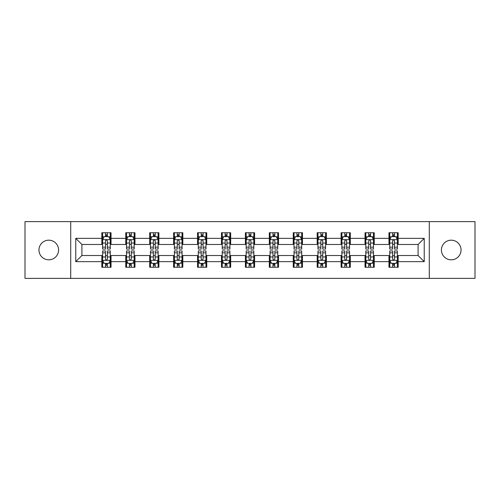 <?xml version="1.0" encoding="UTF-8"?>
<svg xmlns="http://www.w3.org/2000/svg" width="500" height="500" viewBox="0 0 500 500"><rect width="100%" height="100%" fill="white"/><g stroke="black" fill="none" stroke-linecap="round" stroke-linejoin="round"><path stroke-width="0.75" d="M451.225 240.181A9.819 9.819 0 0 0 441.413 250A9.819 9.819 0 0 0 451.225 259.819A9.819 9.819 0 0 0 461.044 250A9.819 9.819 0 0 0 451.225 240.181M48.775 240.181A9.819 9.819 0 0 0 38.956 250A9.819 9.819 0 0 0 48.775 259.819A9.819 9.819 0 0 0 58.587 250A9.819 9.819 0 0 0 48.775 240.181M429.294 278.375L475 278.375L475 221.625L429.294 221.625L429.294 278.375L70.706 278.375L70.706 221.625L25 221.625L25 278.375L70.706 278.375M429.294 221.625L70.706 221.625M398.162 238.344L398.162 232.744L388.956 232.744L388.956 238.344L374.231 238.344L374.231 232.744L365.031 232.744L365.031 238.344L350.306 238.344L350.306 232.744L341.106 232.744L341.106 238.344L326.381 238.344L326.381 232.744L317.175 232.744L317.175 238.344L302.456 238.344L302.456 232.744L293.25 232.744L293.25 238.344L278.525 238.344L278.525 232.744L269.325 232.744L269.325 238.344L254.6 238.344L254.6 232.744L245.4 232.744L245.4 238.344L230.675 238.344L230.675 232.744L221.475 232.744L221.475 238.344L206.75 238.344L206.75 232.744L197.544 232.744L197.544 238.344L182.825 238.344L182.825 232.744L173.619 232.744L173.619 238.344L158.894 238.344L158.894 232.744L149.694 232.744L149.694 238.344L134.969 238.344L134.969 232.744L125.769 232.744L125.769 238.344L111.044 238.344L111.044 232.744L101.838 232.744L101.838 238.344L75.769 238.344L75.769 261.656L81.9 255.519L101.838 255.519L101.838 267.256L111.044 267.256L111.044 255.519L125.769 255.519L125.769 267.256L134.969 267.256L134.969 255.519L149.694 255.519L149.694 267.256L158.894 267.256L158.894 255.519L173.619 255.519L173.619 267.256L182.825 267.256L182.825 255.519L197.544 255.519L197.544 267.256L206.75 267.256L206.75 255.519L221.475 255.519L221.475 267.256L230.675 267.256L230.675 255.519L245.4 255.519L245.4 267.256L254.6 267.256L254.6 255.519L269.325 255.519L269.325 267.256L278.525 267.256L278.525 255.519L293.25 255.519L293.25 267.256L302.456 267.256L302.456 255.519L317.175 255.519L317.175 267.256L326.381 267.256L326.381 255.519L341.106 255.519L341.106 267.256L350.306 267.256L350.306 255.519L365.031 255.519L365.031 267.256L374.231 267.256L374.231 255.519L388.956 255.519L388.956 267.256L398.162 267.256L398.162 255.519L418.1 255.519L418.1 244.481L398.162 244.481L398.162 238.344L424.231 238.344L424.231 261.656L398.162 261.656M388.956 261.656L374.231 261.656M365.031 261.656L350.306 261.656M341.106 261.656L326.381 261.656M317.175 261.656L302.456 261.656M293.25 261.656L278.525 261.656M269.325 261.656L254.6 261.656M245.4 261.656L230.675 261.656M221.475 261.656L206.75 261.656M197.544 261.656L182.825 261.656M173.619 261.656L158.894 261.656M149.694 261.656L134.969 261.656M125.769 261.656L111.044 261.656M101.838 261.656L75.769 261.656M388.956 238.344L388.956 244.481L374.231 244.481L374.231 238.344M365.031 238.344L365.031 244.481L350.306 244.481L350.306 238.344M341.106 238.344L341.106 244.481L326.381 244.481L326.381 238.344M317.175 238.344L317.175 244.481L302.456 244.481L302.456 238.344M293.25 238.344L293.25 244.481L278.525 244.481L278.525 238.344M269.325 238.344L269.325 244.481L254.6 244.481L254.6 238.344M245.4 238.344L245.4 244.481L230.675 244.481L230.675 238.344M221.475 238.344L221.475 244.481L206.75 244.481L206.75 238.344M197.544 238.344L197.544 244.481L182.825 244.481L182.825 238.344M173.619 238.344L173.619 244.481L158.894 244.481L158.894 238.344M149.694 238.344L149.694 244.481L134.969 244.481L134.969 238.344M125.769 238.344L125.769 244.481L111.044 244.481L111.044 238.344M101.838 238.344L101.838 244.481L81.9 244.481L75.769 238.344M81.9 244.481L81.9 255.519M424.231 261.656L418.1 255.519M418.1 244.481L424.231 238.344M101.838 236.581L102.606 236.581M105.519 236.581L107.362 236.581M110.275 236.581L111.044 236.581M101.838 244.325L102.606 244.325M105.519 244.325L107.362 244.325M110.275 244.325L111.044 244.325M101.838 255.675L102.606 255.675M105.519 255.675L107.362 255.675M110.275 255.675L111.044 255.675M101.838 263.419L102.606 263.419M105.519 263.419L107.362 263.419M110.275 263.419L111.044 263.419M125.769 255.675L126.531 255.675M129.45 255.675L131.287 255.675M134.2 255.675L134.969 255.675M125.769 263.419L126.531 263.419M129.45 263.419L131.287 263.419M134.2 263.419L134.969 263.419M125.769 236.581L126.531 236.581M129.45 236.581L131.287 236.581M134.2 236.581L134.969 236.581M125.769 244.325L126.531 244.325M129.45 244.325L131.287 244.325M134.2 244.325L134.969 244.325M149.694 255.675L150.463 255.675M153.375 255.675L155.213 255.675M158.131 255.675L158.894 255.675M149.694 263.419L150.463 263.419M153.375 263.419L155.213 263.419M158.131 263.419L158.894 263.419M149.694 236.581L150.463 236.581M153.375 236.581L155.213 236.581M158.131 236.581L158.894 236.581M149.694 244.325L150.463 244.325M153.375 244.325L155.213 244.325M158.131 244.325L158.894 244.325M173.619 255.675L174.387 255.675M177.3 255.675L179.144 255.675M182.056 255.675L182.825 255.675M173.619 263.419L174.387 263.419M177.3 263.419L179.144 263.419M182.056 263.419L182.825 263.419M173.619 236.581L174.387 236.581M177.3 236.581L179.144 236.581M182.056 236.581L182.825 236.581M173.619 244.325L174.387 244.325M177.3 244.325L179.144 244.325M182.056 244.325L182.825 244.325M197.544 255.675L198.312 255.675M201.225 255.675L203.069 255.675M205.981 255.675L206.75 255.675M197.544 263.419L198.312 263.419M201.225 263.419L203.069 263.419M205.981 263.419L206.75 263.419M197.544 236.581L198.312 236.581M201.225 236.581L203.069 236.581M205.981 236.581L206.75 236.581M197.544 244.325L198.312 244.325M201.225 244.325L203.069 244.325M205.981 244.325L206.75 244.325M221.475 255.675L222.237 255.675M225.156 255.675L226.994 255.675M229.906 255.675L230.675 255.675M221.475 263.419L222.237 263.419M225.156 263.419L226.994 263.419M229.906 263.419L230.675 263.419M221.475 236.581L222.237 236.581M225.156 236.581L226.994 236.581M229.906 236.581L230.675 236.581M221.475 244.325L222.237 244.325M225.156 244.325L226.994 244.325M229.906 244.325L230.675 244.325M245.4 255.675L246.169 255.675M249.081 255.675L250.919 255.675M253.831 255.675L254.6 255.675M245.4 263.419L246.169 263.419M249.081 263.419L250.919 263.419M253.831 263.419L254.6 263.419M245.4 236.581L246.169 236.581M249.081 236.581L250.919 236.581M253.831 236.581L254.6 236.581M245.4 244.325L246.169 244.325M249.081 244.325L250.919 244.325M253.831 244.325L254.6 244.325M269.325 255.675L270.094 255.675M273.006 255.675L274.844 255.675M277.762 255.675L278.525 255.675M269.325 263.419L270.094 263.419M273.006 263.419L274.844 263.419M277.762 263.419L278.525 263.419M269.325 236.581L270.094 236.581M273.006 236.581L274.844 236.581M277.762 236.581L278.525 236.581M269.325 244.325L270.094 244.325M273.006 244.325L274.844 244.325M277.762 244.325L278.525 244.325M293.25 255.675L294.019 255.675M296.931 255.675L298.775 255.675M301.688 255.675L302.456 255.675M293.25 263.419L294.019 263.419M296.931 263.419L298.775 263.419M301.688 263.419L302.456 263.419M293.25 236.581L294.019 236.581M296.931 236.581L298.775 236.581M301.688 236.581L302.456 236.581M293.25 244.325L294.019 244.325M296.931 244.325L298.775 244.325M301.688 244.325L302.456 244.325M317.175 255.675L317.944 255.675M320.856 255.675L322.7 255.675M325.613 255.675L326.381 255.675M317.175 263.419L317.944 263.419M320.856 263.419L322.7 263.419M325.613 263.419L326.381 263.419M317.175 236.581L317.944 236.581M320.856 236.581L322.7 236.581M325.613 236.581L326.381 236.581M317.175 244.325L317.944 244.325M320.856 244.325L322.7 244.325M325.613 244.325L326.381 244.325M341.106 255.675L341.869 255.675M344.787 255.675L346.625 255.675M349.538 255.675L350.306 255.675M341.106 263.419L341.869 263.419M344.787 263.419L346.625 263.419M349.538 263.419L350.306 263.419M341.106 236.581L341.869 236.581M344.787 236.581L346.625 236.581M349.538 236.581L350.306 236.581M341.106 244.325L341.869 244.325M344.787 244.325L346.625 244.325M349.538 244.325L350.306 244.325M365.031 255.675L365.8 255.675M368.713 255.675L370.55 255.675M373.469 255.675L374.231 255.675M365.031 263.419L365.8 263.419M368.713 263.419L370.55 263.419M373.469 263.419L374.231 263.419M365.031 236.581L365.8 236.581M368.713 236.581L370.55 236.581M373.469 236.581L374.231 236.581M365.031 244.325L365.8 244.325M368.713 244.325L370.55 244.325M373.469 244.325L374.231 244.325M388.956 255.675L389.725 255.675M392.638 255.675L394.481 255.675M397.394 255.675L398.162 255.675M388.956 263.419L389.725 263.419M392.638 263.419L394.481 263.419M397.394 263.419L398.162 263.419M388.956 236.581L389.725 236.581M392.638 236.581L394.481 236.581M397.394 236.581L398.162 236.581M388.956 244.325L389.725 244.325M392.638 244.325L394.481 244.325M397.394 244.325L398.162 244.325M107.362 234.737L105.519 234.737M110.275 247.156L107.362 247.156L107.362 249.081L110.275 249.081L110.275 239.725L108.744 236.656L104.144 236.656L102.606 239.725L102.606 249.081L105.519 249.081L105.519 247.156L102.606 247.156M102.606 239.725L102.606 232.744M110.275 239.725L110.275 232.744M105.519 236.656L105.519 232.744M107.362 232.744L107.362 236.656M107.362 247.156L107.362 240.875C106.75 239.694 106.137 239.694 105.519 240.875L105.519 247.156M105.519 265.262L107.362 265.262M102.606 252.844L105.519 252.844L105.519 250.919L102.606 250.919L102.606 260.275L104.144 263.344L108.744 263.344L110.275 260.275L110.275 250.919L107.362 250.919L107.362 252.844L110.275 252.844M110.275 260.275L110.275 267.256M102.606 260.275L102.606 267.256M107.362 263.344L107.362 267.256M105.519 267.256L105.519 263.344M105.519 252.844L105.519 259.125C106.131 260.306 106.75 260.306 107.362 259.125L107.362 252.844M131.287 234.737L129.45 234.737M134.2 247.156L131.287 247.156L131.287 249.081L134.2 249.081L134.2 239.725L132.669 236.656L128.069 236.656L126.531 239.725L126.531 249.081L129.45 249.081L129.45 247.156L126.531 247.156M126.531 239.725L126.531 232.744M134.2 239.725L134.2 232.744M129.45 236.656L129.45 232.744M131.287 232.744L131.287 236.656M131.287 247.156L131.287 240.875C130.675 239.694 130.062 239.694 129.45 240.875L129.45 247.156M155.213 234.737L153.375 234.737M158.131 247.156L155.213 247.156L155.213 249.081L158.131 249.081L158.131 239.725L156.594 236.656L151.994 236.656L150.463 239.725L150.463 249.081L153.375 249.081L153.375 247.156L150.463 247.156M150.463 239.725L150.463 232.744M158.131 239.725L158.131 232.744M153.375 236.656L153.375 232.744M155.213 232.744L155.213 236.656M155.213 247.156L155.213 240.875C154.6 239.694 153.988 239.694 153.375 240.875L153.375 247.156M129.45 265.262L131.287 265.262M126.531 252.844L129.45 252.844L129.45 250.919L126.531 250.919L126.531 260.275L128.069 263.344L132.669 263.344L134.2 260.275L134.2 250.919L131.287 250.919L131.287 252.844L134.2 252.844M134.2 260.275L134.2 267.256M126.531 260.275L126.531 267.256M131.287 263.344L131.287 267.256M129.45 267.256L129.45 263.344M129.45 252.844L129.45 259.125C130.062 260.306 130.675 260.306 131.287 259.125L131.287 252.844M153.375 265.262L155.213 265.262M150.463 252.844L153.375 252.844L153.375 250.919L150.463 250.919L150.463 260.275L151.994 263.344L156.594 263.344L158.131 260.275L158.131 250.919L155.213 250.919L155.213 252.844L158.131 252.844M158.131 260.275L158.131 267.256M150.463 260.275L150.463 267.256M155.213 263.344L155.213 267.256M153.375 267.256L153.375 263.344M153.375 252.844L153.375 259.125C153.988 260.306 154.6 260.306 155.213 259.125L155.213 252.844M179.144 234.737L177.3 234.737M182.056 247.156L179.144 247.156L179.144 249.081L182.056 249.081L182.056 239.725L180.519 236.656L175.919 236.656L174.387 239.725L174.387 249.081L177.3 249.081L177.3 247.156L174.387 247.156M174.387 239.725L174.387 232.744M182.056 239.725L182.056 232.744M177.3 236.656L177.3 232.744M179.144 232.744L179.144 236.656M179.144 247.156L179.144 240.875C178.531 239.694 177.913 239.694 177.3 240.875L177.3 247.156M203.069 234.737L201.225 234.737M205.981 247.156L203.069 247.156L203.069 249.081L205.981 249.081L205.981 239.725L204.45 236.656L199.844 236.656L198.312 239.725L198.312 249.081L201.225 249.081L201.225 247.156L198.312 247.156M198.312 239.725L198.312 232.744M205.981 239.725L205.981 232.744M201.225 236.656L201.225 232.744M203.069 232.744L203.069 236.656M203.069 247.156L203.069 240.875C202.456 239.694 201.844 239.694 201.225 240.875L201.225 247.156M226.994 234.737L225.156 234.737M229.906 247.156L226.994 247.156L226.994 249.081L229.906 249.081L229.906 239.725L228.375 236.656L223.775 236.656L222.237 239.725L222.237 249.081L225.156 249.081L225.156 247.156L222.237 247.156M222.237 239.725L222.237 232.744M229.906 239.725L229.906 232.744M225.156 236.656L225.156 232.744M226.994 232.744L226.994 236.656M226.994 247.156L226.994 240.875C226.381 239.694 225.769 239.694 225.156 240.875L225.156 247.156M177.3 265.262L179.144 265.262M174.387 252.844L177.3 252.844L177.3 250.919L174.387 250.919L174.387 260.275L175.919 263.344L180.519 263.344L182.056 260.275L182.056 250.919L179.144 250.919L179.144 252.844L182.056 252.844M182.056 260.275L182.056 267.256M174.387 260.275L174.387 267.256M179.144 263.344L179.144 267.256M177.3 267.256L177.3 263.344M177.3 252.844L177.3 259.125C177.913 260.306 178.525 260.306 179.144 259.125L179.144 252.844M201.225 265.262L203.069 265.262M198.312 252.844L201.225 252.844L201.225 250.919L198.312 250.919L198.312 260.275L199.844 263.344L204.45 263.344L205.981 260.275L205.981 250.919L203.069 250.919L203.069 252.844L205.981 252.844M205.981 260.275L205.981 267.256M198.312 260.275L198.312 267.256M203.069 263.344L203.069 267.256M201.225 267.256L201.225 263.344M201.225 252.844L201.225 259.125C201.838 260.306 202.456 260.306 203.069 259.125L203.069 252.844M225.156 265.262L226.994 265.262M222.237 252.844L225.156 252.844L225.156 250.919L222.237 250.919L222.237 260.275L223.775 263.344L228.375 263.344L229.906 260.275L229.906 250.919L226.994 250.919L226.994 252.844L229.906 252.844M229.906 260.275L229.906 267.256M222.237 260.275L222.237 267.256M226.994 263.344L226.994 267.256M225.156 267.256L225.156 263.344M225.156 252.844L225.156 259.125C225.769 260.306 226.381 260.306 226.994 259.125L226.994 252.844M250.919 234.737L249.081 234.737M253.831 247.156L250.919 247.156L250.919 249.081L253.831 249.081L253.831 239.725L252.3 236.656L247.7 236.656L246.169 239.725L246.169 249.081L249.081 249.081L249.081 247.156L246.169 247.156M246.169 239.725L246.169 232.744M253.831 239.725L253.831 232.744M249.081 236.656L249.081 232.744M250.919 232.744L250.919 236.656M250.919 247.156L250.919 240.875C250.306 239.694 249.694 239.694 249.081 240.875L249.081 247.156M249.081 265.262L250.919 265.262M246.169 252.844L249.081 252.844L249.081 250.919L246.169 250.919L246.169 260.275L247.7 263.344L252.3 263.344L253.831 260.275L253.831 250.919L250.919 250.919L250.919 252.844L253.831 252.844M253.831 260.275L253.831 267.256M246.169 260.275L246.169 267.256M250.919 263.344L250.919 267.256M249.081 267.256L249.081 263.344M249.081 252.844L249.081 259.125C249.694 260.306 250.306 260.306 250.919 259.125L250.919 252.844M274.844 234.737L273.006 234.737M277.762 247.156L274.844 247.156L274.844 249.081L277.762 249.081L277.762 239.725L276.225 236.656L271.625 236.656L270.094 239.725L270.094 249.081L273.006 249.081L273.006 247.156L270.094 247.156M270.094 239.725L270.094 232.744M277.762 239.725L277.762 232.744M273.006 236.656L273.006 232.744M274.844 232.744L274.844 236.656M274.844 247.156L274.844 240.875C274.231 239.694 273.619 239.694 273.006 240.875L273.006 247.156M273.006 265.262L274.844 265.262M270.094 252.844L273.006 252.844L273.006 250.919L270.094 250.919L270.094 260.275L271.625 263.344L276.225 263.344L277.762 260.275L277.762 250.919L274.844 250.919L274.844 252.844L277.762 252.844M277.762 260.275L277.762 267.256M270.094 260.275L270.094 267.256M274.844 263.344L274.844 267.256M273.006 267.256L273.006 263.344M273.006 252.844L273.006 259.125C273.619 260.306 274.231 260.306 274.844 259.125L274.844 252.844M298.775 234.737L296.931 234.737M301.688 247.156L298.775 247.156L298.775 249.081L301.688 249.081L301.688 239.725L300.156 236.656L295.55 236.656L294.019 239.725L294.019 249.081L296.931 249.081L296.931 247.156L294.019 247.156M294.019 239.725L294.019 232.744M301.688 239.725L301.688 232.744M296.931 236.656L296.931 232.744M298.775 232.744L298.775 236.656M298.775 247.156L298.775 240.875C298.163 239.694 297.544 239.694 296.931 240.875L296.931 247.156M296.931 265.262L298.775 265.262M294.019 252.844L296.931 252.844L296.931 250.919L294.019 250.919L294.019 260.275L295.55 263.344L300.156 263.344L301.688 260.275L301.688 250.919L298.775 250.919L298.775 252.844L301.688 252.844M301.688 260.275L301.688 267.256M294.019 260.275L294.019 267.256M298.775 263.344L298.775 267.256M296.931 267.256L296.931 263.344M296.931 252.844L296.931 259.125C297.544 260.306 298.156 260.306 298.775 259.125L298.775 252.844M322.7 234.737L320.856 234.737M325.613 247.156L322.7 247.156L322.7 249.081L325.613 249.081L325.613 239.725L324.081 236.656L319.481 236.656L317.944 239.725L317.944 249.081L320.856 249.081L320.856 247.156L317.944 247.156M317.944 239.725L317.944 232.744M325.613 239.725L325.613 232.744M320.856 236.656L320.856 232.744M322.7 232.744L322.7 236.656M322.7 247.156L322.7 240.875C322.088 239.694 321.475 239.694 320.856 240.875L320.856 247.156M320.856 265.262L322.7 265.262M317.944 252.844L320.856 252.844L320.856 250.919L317.944 250.919L317.944 260.275L319.481 263.344L324.081 263.344L325.613 260.275L325.613 250.919L322.7 250.919L322.7 252.844L325.613 252.844M325.613 260.275L325.613 267.256M317.944 260.275L317.944 267.256M322.7 263.344L322.7 267.256M320.856 267.256L320.856 263.344M320.856 252.844L320.856 259.125C321.469 260.306 322.088 260.306 322.7 259.125L322.7 252.844M346.625 234.737L344.787 234.737M349.538 247.156L346.625 247.156L346.625 249.081L349.538 249.081L349.538 239.725L348.006 236.656L343.406 236.656L341.869 239.725L341.869 249.081L344.787 249.081L344.787 247.156L341.869 247.156M341.869 239.725L341.869 232.744M349.538 239.725L349.538 232.744M344.787 236.656L344.787 232.744M346.625 232.744L346.625 236.656M346.625 247.156L346.625 240.875C346.012 239.694 345.4 239.694 344.787 240.875L344.787 247.156M344.787 265.262L346.625 265.262M341.869 252.844L344.787 252.844L344.787 250.919L341.869 250.919L341.869 260.275L343.406 263.344L348.006 263.344L349.538 260.275L349.538 250.919L346.625 250.919L346.625 252.844L349.538 252.844M349.538 260.275L349.538 267.256M341.869 260.275L341.869 267.256M346.625 263.344L346.625 267.256M344.787 267.256L344.787 263.344M344.787 252.844L344.787 259.125C345.4 260.306 346.012 260.306 346.625 259.125L346.625 252.844M370.55 234.737L368.713 234.737M373.469 247.156L370.55 247.156L370.55 249.081L373.469 249.081L373.469 239.725L371.931 236.656L367.331 236.656L365.8 239.725L365.8 249.081L368.713 249.081L368.713 247.156L365.8 247.156M365.8 239.725L365.8 232.744M373.469 239.725L373.469 232.744M368.713 236.656L368.713 232.744M370.55 232.744L370.55 236.656M370.55 247.156L370.55 240.875C369.938 239.694 369.325 239.694 368.713 240.875L368.713 247.156M368.713 265.262L370.55 265.262M365.8 252.844L368.713 252.844L368.713 250.919L365.8 250.919L365.8 260.275L367.331 263.344L371.931 263.344L373.469 260.275L373.469 250.919L370.55 250.919L370.55 252.844L373.469 252.844M373.469 260.275L373.469 267.256M365.8 260.275L365.8 267.256M370.55 263.344L370.55 267.256M368.713 267.256L368.713 263.344M368.713 252.844L368.713 259.125C369.325 260.306 369.938 260.306 370.55 259.125L370.55 252.844M394.481 234.737L392.638 234.737M397.394 247.156L394.481 247.156L394.481 249.081L397.394 249.081L397.394 239.725L395.856 236.656L391.256 236.656L389.725 239.725L389.725 249.081L392.638 249.081L392.638 247.156L389.725 247.156M389.725 239.725L389.725 232.744M397.394 239.725L397.394 232.744M392.638 236.656L392.638 232.744M394.481 232.744L394.481 236.656M394.481 247.156L394.481 240.875C393.869 239.694 393.25 239.694 392.638 240.875L392.638 247.156M392.638 265.262L394.481 265.262M389.725 252.844L392.638 252.844L392.638 250.919L389.725 250.919L389.725 260.275L391.256 263.344L395.856 263.344L397.394 260.275L397.394 250.919L394.481 250.919L394.481 252.844L397.394 252.844M397.394 260.275L397.394 267.256M389.725 260.275L389.725 267.256M394.481 263.344L394.481 267.256M392.638 267.256L392.638 263.344M392.638 252.844L392.638 259.125C393.25 260.306 393.862 260.306 394.481 259.125L394.481 252.844M110.237 239.65L102.644 239.65M102.606 236.838L104.05 236.838M108.831 236.838L110.275 236.838M105.519 243.044L102.606 243.044M110.275 243.044L107.362 243.044M107.362 235.712L105.519 235.712M102.644 260.35L110.237 260.35M110.275 263.163L108.831 263.163M104.05 263.163L102.606 263.163M107.362 256.956L110.275 256.956M102.606 256.956L105.519 256.956M105.519 264.288L107.362 264.288M134.162 239.65L126.575 239.65M126.531 236.838L127.975 236.838M132.762 236.838L134.2 236.838M129.45 243.044L126.531 243.044M134.2 243.044L131.287 243.044M131.287 235.712L129.45 235.712M158.088 239.65L150.5 239.65M150.463 236.838L151.9 236.838M156.688 236.838L158.131 236.838M153.375 243.044L150.463 243.044M158.131 243.044L155.213 243.044M155.213 235.712L153.375 235.712M126.575 260.35L134.162 260.35M134.2 263.163L132.762 263.163M127.975 263.163L126.531 263.163M131.287 256.956L134.2 256.956M126.531 256.956L129.45 256.956M129.45 264.288L131.287 264.288M150.5 260.35L158.088 260.35M158.131 263.163L156.688 263.163M151.9 263.163L150.463 263.163M155.213 256.956L158.131 256.956M150.463 256.956L153.375 256.956M153.375 264.288L155.213 264.288M182.019 239.65L174.425 239.65M174.387 236.838L175.831 236.838M180.613 236.838L182.056 236.838M177.3 243.044L174.387 243.044M182.056 243.044L179.144 243.044M179.144 235.712L177.3 235.712M205.944 239.65L198.35 239.65M198.312 236.838L199.756 236.838M204.537 236.838L205.981 236.838M201.225 243.044L198.312 243.044M205.981 243.044L203.069 243.044M203.069 235.712L201.225 235.712M229.869 239.65L222.275 239.65M222.237 236.838L223.681 236.838M228.469 236.838L229.906 236.838M225.156 243.044L222.237 243.044M229.906 243.044L226.994 243.044M226.994 235.712L225.156 235.712M174.425 260.35L182.019 260.35M182.056 263.163L180.613 263.163M175.831 263.163L174.387 263.163M179.144 256.956L182.056 256.956M174.387 256.956L177.3 256.956M177.3 264.288L179.144 264.288M198.35 260.35L205.944 260.35M205.981 263.163L204.537 263.163M199.756 263.163L198.312 263.163M203.069 256.956L205.981 256.956M198.312 256.956L201.225 256.956M201.225 264.288L203.069 264.288M222.275 260.35L229.869 260.35M229.906 263.163L228.469 263.163M223.681 263.163L222.237 263.163M226.994 256.956L229.906 256.956M222.237 256.956L225.156 256.956M225.156 264.288L226.994 264.288M253.794 239.65L246.206 239.65M246.169 236.838L247.606 236.838M252.394 236.838L253.831 236.838M249.081 243.044L246.169 243.044M253.831 243.044L250.919 243.044M250.919 235.712L249.081 235.712M246.206 260.35L253.794 260.35M253.831 263.163L252.394 263.163M247.606 263.163L246.169 263.163M250.919 256.956L253.831 256.956M246.169 256.956L249.081 256.956M249.081 264.288L250.919 264.288M277.725 239.65L270.131 239.65M270.094 236.838L271.531 236.838M276.319 236.838L277.762 236.838M273.006 243.044L270.094 243.044M277.762 243.044L274.844 243.044M274.844 235.712L273.006 235.712M270.131 260.35L277.725 260.35M277.762 263.163L276.319 263.163M271.531 263.163L270.094 263.163M274.844 256.956L277.762 256.956M270.094 256.956L273.006 256.956M273.006 264.288L274.844 264.288M301.65 239.65L294.056 239.65M294.019 236.838L295.462 236.838M300.244 236.838L301.688 236.838M296.931 243.044L294.019 243.044M301.688 243.044L298.775 243.044M298.775 235.712L296.931 235.712M294.056 260.35L301.65 260.35M301.688 263.163L300.244 263.163M295.462 263.163L294.019 263.163M298.775 256.956L301.688 256.956M294.019 256.956L296.931 256.956M296.931 264.288L298.775 264.288M325.575 239.65L317.981 239.65M317.944 236.838L319.387 236.838M324.169 236.838L325.613 236.838M320.856 243.044L317.944 243.044M325.613 243.044L322.7 243.044M322.7 235.712L320.856 235.712M317.981 260.35L325.575 260.35M325.613 263.163L324.169 263.163M319.387 263.163L317.944 263.163M322.7 256.956L325.613 256.956M317.944 256.956L320.856 256.956M320.856 264.288L322.7 264.288M349.5 239.65L341.912 239.65M341.869 236.838L343.312 236.838M348.1 236.838L349.538 236.838M344.787 243.044L341.869 243.044M349.538 243.044L346.625 243.044M346.625 235.712L344.787 235.712M341.912 260.35L349.5 260.35M349.538 263.163L348.1 263.163M343.312 263.163L341.869 263.163M346.625 256.956L349.538 256.956M341.869 256.956L344.787 256.956M344.787 264.288L346.625 264.288M373.425 239.65L365.838 239.65M365.8 236.838L367.238 236.838M372.025 236.838L373.469 236.838M368.713 243.044L365.8 243.044M373.469 243.044L370.55 243.044M370.55 235.712L368.713 235.712M365.838 260.35L373.425 260.35M373.469 263.163L372.025 263.163M367.238 263.163L365.8 263.163M370.55 256.956L373.469 256.956M365.8 256.956L368.713 256.956M368.713 264.288L370.55 264.288M397.356 239.65L389.762 239.65M389.725 236.838L391.169 236.838M395.95 236.838L397.394 236.838M392.638 243.044L389.725 243.044M397.394 243.044L394.481 243.044M394.481 235.712L392.638 235.712M389.762 260.35L397.356 260.35M397.394 263.163L395.95 263.163M391.169 263.163L389.725 263.163M394.481 256.956L397.394 256.956M389.725 256.956L392.638 256.956M392.638 264.288L394.481 264.288"/></g></svg>

